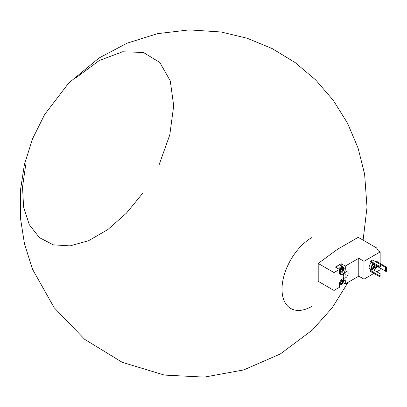 <?xml version="1.0" encoding="UTF-8"?>
<svg xmlns="http://www.w3.org/2000/svg" width="407" height="407" viewBox="0 0 407 407"><rect width="100%" height="100%" fill="white"/><g stroke="black" fill="none" stroke-linecap="round" stroke-linejoin="round"><path stroke-width="0.61" d="M340.084 270.284A2.081 1.201 -60 0 1 341.356 268.701A2.081 1.201 -60 0 1 342.628 268.813A2.081 1.201 -60 0 1 342.628 270.513A2.081 1.201 -60 0 1 341.356 272.095A2.081 1.201 -60 0 1 340.084 271.983A2.081 1.201 -60 0 1 339.886 271.245A2.081 1.201 -60 0 1 340.084 270.284M339.474 269.978A3.241 1.872 -60 0 1 342.038 267.475A3.241 1.872 -60 0 1 343.645 269.073A3.241 1.872 -60 0 1 341.356 273.046A3.241 1.872 -60 0 1 339.489 273.011M340.847 273.336L341.356 273.046L340.847 273.336A3.963 2.289 -60 0 1 339.652 273.718M341.356 268.701L342.628 268.813L342.628 270.513L341.356 272.095L340.084 271.983M338.817 269.047A3.963 2.289 -60 0 1 342.826 266.671A3.963 2.289 -60 0 1 343.645 268.488L343.645 269.073M342.826 266.671L340.283 265.201A3.963 2.289 120 0 0 338.298 265.4A3.963 2.289 120 0 0 336.268 267.577M341.203 265.735L341.203 263.721L335.399 267.073L339.474 269.429L334.02 272.573L334.02 290.45L339.474 287.306L339.474 284.071A4.106 2.371 -60 0 1 341.264 279.94A4.106 2.371 -60 0 1 344.429 278.841A4.106 2.371 -60 0 1 345.278 280.718L345.278 283.954L358.776 276.16L363.97 279.161L373.901 273.428M341.203 263.721L345.278 266.076L358.776 258.282L363.97 261.284L380.163 251.933L378.434 250.931L376.511 247.883L358.928 237.729A1.007 0.58 0 0 0 357.499 237.729L337.525 249.262L318.208 263.446L334.02 272.573M372.675 260.017L370.64 261.192L370.64 262.133L378.892 266.9L379.909 266.9L380.927 266.31L380.927 264.784L372.675 260.017M375.325 261.487L385.51 267.368L386.65 267.302L376.139 261.019L375.325 261.548M373.595 263.843A3.602 2.081 120 0 0 373.494 263.899A3.602 2.081 120 0 0 371.138 267.073A3.602 2.081 120 0 0 371.693 269.958L369.856 268.9A3.602 2.081 -60 0 1 369.307 266.015A3.602 2.081 -60 0 1 371.657 262.841A3.602 2.081 -60 0 1 371.764 262.785M376.75 271.779L380.163 269.81L380.163 268.162M380.163 251.933L380.163 263.339M363.97 261.284L363.97 279.161M371.723 269.978L370.64 270.604L370.64 271.545L378.892 276.307L379.909 276.307L380.927 275.722L380.927 274.191L373.631 269.978M334.02 290.45L318.208 281.323L318.208 263.446M143.045 192.816L126.328 213.268L107.794 229.573L88.634 240.685L70.08 245.884L53.322 244.846L39.428 237.637L29.294 224.715L23.57 206.909L22.533 186.91L25.707 164.764M75.916 77.813L99.272 60.516L122.512 51.781L143.371 52.452L159.824 62.475L170.274 80.861L173.697 105.835L169.77 134.961L158.867 165.415M343.905 277.859A3.46 1.994 -60 0 1 343.854 277.833A3.46 1.994 -60 0 1 343.137 276.251A3.46 1.994 -60 0 1 344.648 272.771A3.46 1.994 -60 0 1 347.313 271.845A3.46 1.994 -60 0 1 347.359 271.876M345.278 266.076L345.278 269.312A4.106 2.371 -60 0 1 343.483 273.443A4.106 2.371 -60 0 1 340.323 274.542A4.106 2.371 -60 0 1 339.474 272.659L339.474 269.429M358.776 258.282L358.776 276.16M343.025 282.651L345.278 283.954M343.238 276.307A3.46 1.994 120 0 0 343.956 277.889A3.46 1.994 120 0 0 347.415 275.895A3.46 1.994 120 0 0 347.415 271.901A3.46 1.994 120 0 0 344.749 272.827A3.46 1.994 120 0 0 343.238 276.307M345.482 275.015L345.828 274.649L345.482 275.015M345.767 274.633L345.497 275.101M371.693 269.958A3.602 2.081 120 0 0 373.295 269.887M374.471 264.347A2.737 1.582 120 0 0 373.494 264.606A2.737 1.582 120 0 0 371.703 267.017A2.737 1.582 120 0 0 372.125 269.21L373.244 269.856A2.737 1.582 120 0 0 375.793 268.574A2.737 1.582 120 0 0 376.282 265.395M375.59 264.993A2.737 1.582 120 0 0 374.613 265.252A2.737 1.582 120 0 0 372.822 267.664A2.737 1.582 120 0 0 373.244 269.856M374.613 266.015A1.801 1.038 120 0 0 373.438 267.603A1.801 1.038 120 0 0 373.712 269.047A1.801 1.038 120 0 0 375.513 268.004A1.801 1.038 120 0 0 375.513 265.929A1.801 1.038 120 0 0 374.613 266.015M386.65 267.302L386.65 271.179L386.207 271.438L376.526 266.066M385.51 267.368L385.51 271.25M386.207 267.557L386.207 271.438M373.346 268.386A1.801 1.038 120 0 0 374.755 265.944M373.387 267.786A1.45 0.839 120 0 0 374.257 266.28M370.64 261.192L378.892 265.959L378.892 266.9M378.892 265.959L379.909 265.959L379.909 266.9M379.909 265.959L380.927 265.369M370.64 270.604L378.892 275.366L378.892 276.307M378.892 275.366L379.909 275.366L379.909 276.307M379.909 275.366L380.927 274.781M342.684 278.881A3.241 1.872 -60 0 1 343.645 280.484A3.241 1.872 -60 0 1 341.356 284.452L340.847 284.747A3.963 2.289 -60 0 1 339.474 285.124M343.381 278.668A3.963 2.289 -60 0 1 343.645 279.894L343.645 280.484M340.847 284.747L341.356 284.452A3.241 1.872 -60 0 1 339.474 284.401M340.476 280.952A2.081 1.201 -60 0 1 341.356 280.108A2.081 1.201 -60 0 1 342.628 280.225A2.081 1.201 -60 0 1 342.628 281.919A2.081 1.201 -60 0 1 341.356 283.506A2.081 1.201 -60 0 1 340.084 283.389A2.081 1.201 -60 0 1 339.886 282.656A2.081 1.201 -60 0 1 340.084 281.695A2.081 1.201 -60 0 1 340.176 281.476M341.356 280.108L342.628 280.225L342.628 281.919L341.356 283.506L340.084 283.389M341.305 281.156L341.305 280.138A1.801 1.038 -60 0 1 341.305 280.306A1.801 1.038 -60 0 1 340.669 281.949L341.305 281.156L342.628 281.919M341.59 279.624L342.628 280.225M339.911 282.728L341.356 283.506M340.033 282.738L340.669 281.949A1.801 1.038 -60 0 1 339.891 282.585M341.295 268.737A1.801 1.038 -60 0 1 341.305 268.9A1.801 1.038 -60 0 1 340.669 270.538L341.305 269.749L341.305 268.732M341.305 269.749L342.628 270.513M341.305 268.05L342.628 268.813M339.911 271.321L341.356 272.095M340.033 271.332L340.669 270.538A1.801 1.038 -60 0 1 339.891 271.174M311.813 306.385A42.135 24.328 -60 0 1 282.02 289.184A42.135 24.328 -60 0 1 311.813 237.581M343.645 279.777L345.278 280.718M343.645 268.366L345.278 269.312M348.051 282.351L332.275 307.697L312.408 329.985L280.372 353.937L243.712 369.932L204.355 377.111L164.403 375.081L122.283 362.332L84.737 339.387L54.187 307.717L32.591 269.373L24.491 243.961L20.381 217.608L20.35 190.939L24.395 164.576L32.575 138.756L44.648 114.509L68.61 83.17L99.003 58.018L127.182 43.132L157.606 33.649L189.25 29.889L221.052 31.985L247.237 38.273L272.151 48.56L295.161 62.576L315.71 79.986L333.313 100.366L347.547 123.245L358.074 148.056L364.621 174.176L367.017 207.234L363.105 240.14"/></g></svg>
